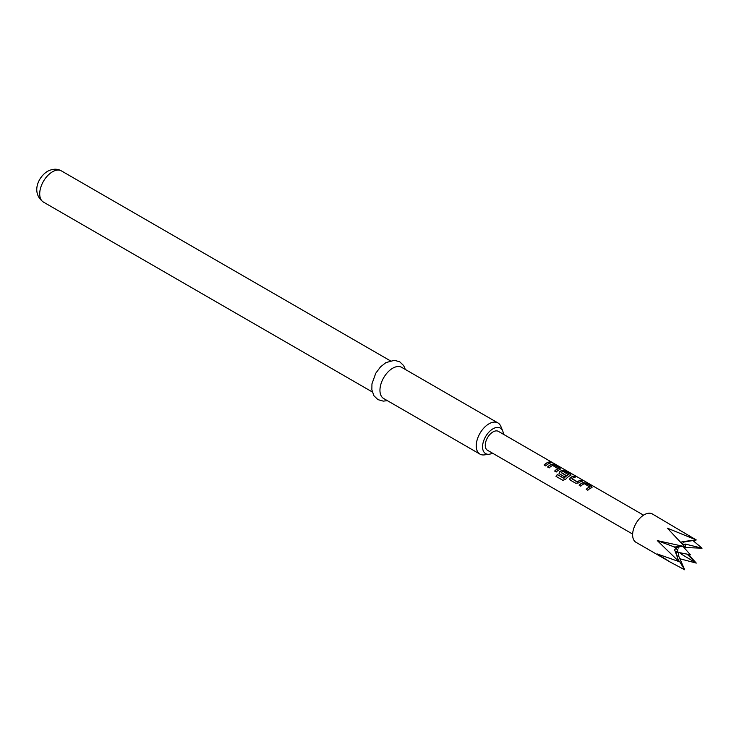 <?xml version="1.0" encoding="UTF-8"?>
<svg xmlns="http://www.w3.org/2000/svg" width="739" height="739" viewBox="0 0 739 739"><rect width="100%" height="100%" fill="white"/><g stroke="black" fill="none" stroke-linecap="round" stroke-linejoin="round"><path stroke-width="1.11" d="M552.698 463.011L552.476 462.882C550.675 461.94 550.13 461.838 550.841 462.577M550.906 462.374L552.578 462.688C550.758 461.746 550.204 461.635 550.906 462.374L550.463 461.912M553.068 463.039L552.578 462.688M591.551 487.851L591.468 486.558L585.805 483.288L582.849 482.835A10.697 6.171 120 0 0 581.759 483.371A10.697 6.171 120 0 0 579.274 485.292M592.161 487.158L591.569 487.666L591.523 486.364L585.851 483.094L582.877 482.641A10.909 6.3 120 0 0 581.759 483.195A10.909 6.3 120 0 0 579.154 485.218L580.771 486.16A10.909 6.3 120 0 1 583.376 484.128A10.909 6.3 120 0 1 584.281 483.666L589.722 487.001A10.697 6.171 120 0 0 588.835 487.454A10.697 6.171 120 0 0 586.35 489.375M575.136 477.126L573.76 476.332A10.697 6.171 120 0 0 571.229 477.292A10.697 6.171 120 0 0 570.111 478.031L570.129 480.017L575.801 483.288L578.776 482.89A10.909 6.3 120 0 1 579.921 482.133A10.909 6.3 120 0 1 582.508 481.154L580.882 480.221A10.909 6.3 120 0 0 578.304 481.2A10.909 6.3 120 0 0 577.371 481.8L571.921 478.65A10.909 6.3 120 0 1 572.845 478.05A10.909 6.3 120 0 1 575.432 477.071L573.806 476.138A10.909 6.3 120 0 0 571.229 477.117A10.909 6.3 120 0 0 570.083 477.874M582.212 481.209L580.836 480.415A10.697 6.171 120 0 0 578.304 481.375A10.697 6.171 120 0 0 577.39 481.967L577.371 481.8M570.49 475.694L570.406 474.401L564.744 471.131L561.788 470.669A10.697 6.171 120 0 0 560.698 471.214A10.697 6.171 120 0 0 559.58 471.953L559.044 473.339M570.508 475.5L570.462 474.207L564.79 470.928L561.816 470.484A10.909 6.3 120 0 0 560.698 471.029A10.909 6.3 120 0 0 559.552 471.787L559.599 473.93L564.245 476.618A10.909 6.3 120 0 1 565.815 475.269L561.215 472.47A10.909 6.3 120 0 1 562.139 471.87A10.909 6.3 120 0 1 563.044 471.408L568.476 474.743A10.697 6.171 120 0 0 567.589 475.195A10.697 6.171 120 0 0 564.023 478.29L557.335 474.521A10.909 6.3 120 0 0 556.014 476.359L562.813 480.285L565.557 479.435A10.909 6.3 120 0 1 569.39 476.055A10.909 6.3 120 0 1 570.508 475.5L571.099 475.001M565.704 475.353L561.215 472.609M559.959 469.607L559.876 468.323L554.204 465.043L551.257 464.591A10.697 6.171 120 0 0 550.167 465.136A10.697 6.171 120 0 0 547.682 467.048M560.568 468.923L559.977 469.422L559.931 468.12L554.259 464.849L551.285 464.406A10.909 6.3 120 0 0 550.167 464.951A10.909 6.3 120 0 0 547.562 466.983L549.179 467.916A10.909 6.3 120 0 1 551.784 465.893A10.909 6.3 120 0 1 552.689 465.431L558.13 468.766A10.697 6.171 120 0 0 557.234 469.219A10.697 6.171 120 0 0 554.758 471.131M550.62 462.974L549.243 462.18A10.697 6.171 120 0 0 546.703 463.141A10.697 6.171 120 0 0 544.227 465.053M679.538 546.574A3.824 2.208 120 0 0 678.43 548.015L673.608 546.684L677.792 549.668A3.824 2.208 120 0 0 677.792 551.423L675.344 552.181M676.176 551.7L678.43 552.329A3.824 2.208 120 0 0 678.873 552.504L690.475 554.869L683.169 546.611M679.741 552.449C678.485 552.569 678.097 553.696 678.587 555.82L684.693 569.787L670.642 562.314L657.313 553.973L678.901 561.557L657.313 540.615L684.693 546.638L667.335 528.145L696.267 539.96L683.935 542.056L682.189 543.858M683.778 541.484L696.267 539.96L652.371 513.974A16.369 9.45 120 0 0 644.186 514.787A16.369 9.45 120 0 0 633.499 529.207A16.369 9.45 120 0 0 636.002 542.315L670.642 562.314M503.379 434.246A14.734 8.508 120 0 0 502.705 430.929A14.734 8.508 120 0 0 492.968 428.814A14.734 8.508 120 0 0 482.733 444.573A14.734 8.508 120 0 0 489.255 454.226A14.734 8.508 120 0 0 492.46 453.146M489.255 454.226L484.424 454.882A18.004 10.392 -60 0 1 479.962 454.115A18.004 10.392 -60 0 1 477.2 439.696A18.004 10.392 -60 0 1 488.959 423.826A18.004 10.392 -60 0 1 497.966 422.939A18.004 10.392 -60 0 1 500.857 426.421L502.705 430.929M497.966 422.939L401.674 367.348A18.004 10.392 120 0 0 392.677 368.234A18.004 10.392 120 0 0 380.918 384.104A18.004 10.392 120 0 0 383.67 398.524L479.962 454.115M632.63 534.075L487.518 450.291A10.909 6.3 -60 0 1 485.846 441.553A10.909 6.3 -60 0 1 492.968 431.936A10.909 6.3 -60 0 1 498.428 431.391L643.54 515.175M591.569 487.666A10.909 6.3 120 0 0 590.452 488.211A10.909 6.3 120 0 0 587.847 490.243L586.23 489.301A10.909 6.3 120 0 1 588.835 487.278A10.909 6.3 120 0 1 589.74 486.816M569.547 479.334L570.129 480.017M568.494 474.558A10.909 6.3 120 0 0 567.589 475.02A10.909 6.3 120 0 0 563.949 478.17M559.017 473.256L559.599 473.93M559.977 469.422A10.909 6.3 120 0 0 558.86 469.976A10.909 6.3 120 0 0 556.255 471.999L554.629 471.066A10.909 6.3 120 0 1 557.234 469.034A10.909 6.3 120 0 1 558.139 468.581M548.329 463.889A10.909 6.3 120 0 0 545.724 465.921L544.098 464.988A10.909 6.3 120 0 1 546.703 462.956A10.909 6.3 120 0 1 549.289 461.977L550.915 462.919A10.909 6.3 120 0 0 548.329 463.889M685.035 541.299L680.656 542.186M682.993 544.745L685.349 544.08L702.05 548.19L683.944 547.488M678.43 548.015C676.296 547.294 675.52 546.814 676.093 546.583L684.693 546.638M686.836 553.899L696.267 563.1L681.432 554.185L680.083 552.754M678.901 561.557L674.633 549.742M692.859 540.477L702.05 548.19M688.462 554.462L696.267 563.1L679.815 558.749M684.693 569.787L679.353 561.15M675.917 553.788L677.063 552.458L678.43 552.329M674.67 550.25C674.716 548.883 675.76 548.689 677.792 549.668M673.608 546.684L657.313 540.615M563.82 478.336L557.335 474.521M557.409 474.632A10.697 6.171 120 0 0 556.125 476.424M577.177 481.976L571.921 478.789M570.111 478.031L569.575 479.417M43.444 202.098C31.047 193.091 37.975 177.111 47.527 171.319C52.718 168.658 57.356 168.529 61.439 170.912A18.004 10.392 120 0 0 52.441 171.808A18.004 10.392 120 0 0 40.682 187.669A18.004 10.392 120 0 0 43.444 202.098L372.28 391.947M682.365 541.696A7.824 4.517 -60 0 1 683.935 542.056M685.349 544.08A7.824 4.517 -60 0 1 685.349 547.414M682.393 553.225A7.824 4.517 -60 0 1 681.432 554.185M678.587 555.82A7.824 4.517 -60 0 1 676.693 555.857M387.356 400.649L383.282 401.129L377.906 399.614L373.916 395.734L371.856 389.859L371.948 383.864L375.763 373.223L380.502 366.895L385.915 362.609L394.432 360.299L399.771 361.842L403.66 365.593L405.351 369.472M61.439 170.912L390.284 360.771"/></g></svg>
